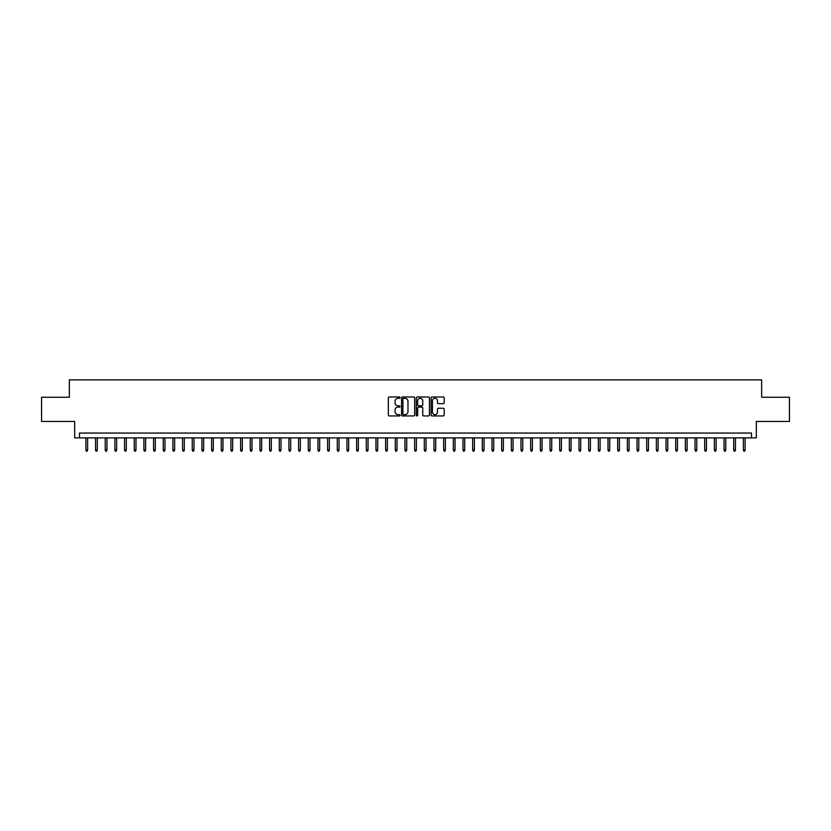 <?xml version="1.0" encoding="UTF-8"?>
<svg xmlns="http://www.w3.org/2000/svg" width="831" height="831" viewBox="0 0 831 831"><rect width="100%" height="100%" fill="white"/><g stroke="black" fill="none" stroke-linecap="round" stroke-linejoin="round"><path stroke-width="1.25" d="M400.033 397.634A0.665 0.665 0 0 0 399.368 396.969L389.282 396.969A0.945 0.945 0 0 0 388.337 397.914L388.337 415.001A0.945 0.945 0 0 0 389.282 415.947L399.368 415.947A0.665 0.665 0 0 0 400.033 415.282A0.665 0.665 0 0 0 399.368 414.617L398.059 414.617A3.033 3.033 0 0 1 395.026 411.584L395.026 410.161A3.033 3.033 0 0 1 398.059 407.128L399.368 407.128A0.665 0.665 0 0 0 400.033 406.463A0.665 0.665 0 0 0 399.368 405.798L398.059 405.798A3.033 3.033 0 0 1 395.026 402.755L395.026 401.331A3.033 3.033 0 0 1 398.059 398.298L399.368 398.298A0.665 0.665 0 0 0 400.033 397.634M443.235 403.658A0.945 0.945 0 0 0 444.19 402.713L444.19 397.914A0.945 0.945 0 0 0 443.235 396.969L432.037 396.969A0.945 0.945 0 0 0 431.092 397.914L431.092 415.001A0.945 0.945 0 0 0 432.037 415.947L443.235 415.947A0.945 0.945 0 0 0 444.19 415.001L444.19 409.216A0.945 0.945 0 0 0 443.235 408.26L438.446 408.26A0.945 0.945 0 0 0 437.49 409.216L437.49 412.083A2.535 2.535 0 0 1 434.956 414.617A2.535 2.535 0 0 1 432.421 412.083L432.421 400.833A2.535 2.535 0 0 1 434.956 398.298A2.535 2.535 0 0 1 437.49 400.833L437.49 402.713A0.945 0.945 0 0 0 438.446 403.658L443.235 403.658M751.494 437.885L756.335 437.885L756.335 421.442L789.45 421.442L789.45 397.27L761.653 397.27L761.653 379.871L69.347 379.871L69.347 397.27L41.55 397.27L41.55 421.442L74.665 421.442L74.665 437.885L751.494 437.885L751.494 433.044L79.506 433.044L79.506 437.885M414.669 397.914A0.945 0.945 0 0 0 413.724 396.969L402.526 396.969A0.945 0.945 0 0 0 401.57 397.914L401.57 415.001A0.945 0.945 0 0 0 402.526 415.947L413.724 415.947A0.945 0.945 0 0 0 414.669 415.001L414.669 397.914M417.276 396.969L428.474 396.969A0.945 0.945 0 0 1 429.43 397.914L429.43 415.001A0.945 0.945 0 0 1 428.474 415.947L423.685 415.947A0.945 0.945 0 0 1 422.74 415.001L422.74 408.073A0.945 0.945 0 0 0 421.784 407.128L418.606 407.128A0.945 0.945 0 0 0 417.661 408.073L417.661 415.282A0.665 0.665 0 0 1 416.996 415.947A0.665 0.665 0 0 1 416.331 415.282L416.331 397.914A0.945 0.945 0 0 1 417.276 396.969M403.565 398.298A0.665 0.665 0 0 0 402.9 398.963L402.9 413.952A0.665 0.665 0 0 0 403.565 414.617L404.946 414.617A3.033 3.033 0 0 0 407.979 411.584L407.979 401.331A3.033 3.033 0 0 0 404.946 398.298L403.565 398.298M422.74 400.885A2.535 2.535 0 0 0 420.195 398.34A2.535 2.535 0 0 0 417.661 400.885L417.661 404.842A0.945 0.945 0 0 0 418.606 405.798L421.784 405.798A0.945 0.945 0 0 0 422.74 404.842L422.74 400.885M87.619 449.872L87.234 451.129L86.268 451.129L85.884 449.872L87.619 449.872L87.619 437.885M85.884 449.872L85.884 437.885M97.289 449.872L96.905 451.129L95.939 451.129L95.555 449.872L97.289 449.872L97.289 437.885M95.555 449.872L95.555 437.885M106.96 449.872L106.576 451.129L105.61 451.129L105.225 449.872L106.96 449.872L106.96 437.885M105.225 449.872L105.225 437.885M116.631 449.872L116.247 451.129L115.28 451.129L114.886 449.872L116.631 449.872L116.631 437.885M114.886 449.872L114.886 437.885M126.302 449.872L125.917 451.129L124.941 451.129L124.557 449.872L126.302 449.872L126.302 437.885M124.557 449.872L124.557 437.885M135.972 449.872L135.578 451.129L134.612 451.129L134.227 449.872L135.972 449.872L135.972 437.885M134.227 449.872L134.227 437.885M145.633 449.872L145.248 451.129L144.282 451.129L143.898 449.872L145.633 449.872L145.633 437.885M143.898 449.872L143.898 437.885M155.304 449.872L154.919 451.129L153.953 451.129L153.569 449.872L155.304 449.872L155.304 437.885M153.569 449.872L153.569 437.885M164.974 449.872L164.59 451.129L163.624 451.129L163.24 449.872L164.974 449.872L164.974 437.885M163.24 449.872L163.24 437.885M174.645 449.872L174.261 451.129L173.295 451.129L172.9 449.872L174.645 449.872L174.645 437.885M172.9 449.872L172.9 437.885M184.316 449.872L183.931 451.129L182.955 451.129L182.571 449.872L184.316 449.872L184.316 437.885M182.571 449.872L182.571 437.885M193.987 449.872L193.592 451.129L192.626 451.129L192.241 449.872L193.987 449.872L193.987 437.885M192.241 449.872L192.241 437.885M203.647 449.872L203.263 451.129L202.297 451.129L201.912 449.872L203.647 449.872L203.647 437.885M201.912 449.872L201.912 437.885M213.318 449.872L212.933 451.129L211.967 451.129L211.583 449.872L213.318 449.872L213.318 437.885M211.583 449.872L211.583 437.885M222.988 449.872L222.604 451.129L221.638 451.129L221.254 449.872L222.988 449.872L222.988 437.885M221.254 449.872L221.254 437.885M232.659 449.872L232.275 451.129L231.309 451.129L230.914 449.872L232.659 449.872L232.659 437.885M230.914 449.872L230.914 437.885M242.33 449.872L241.946 451.129L240.969 451.129L240.585 449.872L242.33 449.872L242.33 437.885M240.585 449.872L240.585 437.885M252.001 449.872L251.606 451.129L250.64 451.129L250.256 449.872L252.001 449.872L252.001 437.885M250.256 449.872L250.256 437.885M261.661 449.872L261.277 451.129L260.311 451.129L259.926 449.872L261.661 449.872L261.661 437.885M259.926 449.872L259.926 437.885M271.332 449.872L270.948 451.129L269.982 451.129L269.597 449.872L271.332 449.872L271.332 437.885M269.597 449.872L269.597 437.885M281.003 449.872L280.618 451.129L279.652 451.129L279.268 449.872L281.003 449.872L281.003 437.885M279.268 449.872L279.268 437.885M290.673 449.872L290.289 451.129L289.323 451.129L288.928 449.872L290.673 449.872L290.673 437.885M288.928 449.872L288.928 437.885M300.344 449.872L299.96 451.129L298.983 451.129L298.599 449.872L300.344 449.872L300.344 437.885M298.599 449.872L298.599 437.885M310.015 449.872L309.62 451.129L308.654 451.129L308.27 449.872L310.015 449.872L310.015 437.885M308.27 449.872L308.27 437.885M319.675 449.872L319.291 451.129L318.325 451.129L317.941 449.872L319.675 449.872L319.675 437.885M317.941 449.872L317.941 437.885M329.346 449.872L328.962 451.129L327.996 451.129L327.611 449.872L329.346 449.872L329.346 437.885M327.611 449.872L327.611 437.885M339.017 449.872L338.632 451.129L337.666 451.129L337.282 449.872L339.017 449.872L339.017 437.885M337.282 449.872L337.282 437.885M348.688 449.872L348.303 451.129L347.337 451.129L346.942 449.872L348.688 449.872L348.688 437.885M346.942 449.872L346.942 437.885M358.358 449.872L357.974 451.129L356.998 451.129L356.613 449.872L358.358 449.872L358.358 437.885M356.613 449.872L356.613 437.885M368.029 449.872L367.634 451.129L366.668 451.129L366.284 449.872L368.029 449.872L368.029 437.885M366.284 449.872L366.284 437.885M377.69 449.872L377.305 451.129L376.339 451.129L375.955 449.872L377.69 449.872L377.69 437.885M375.955 449.872L375.955 437.885M387.36 449.872L386.976 451.129L386.01 451.129L385.626 449.872L387.36 449.872L387.36 437.885M385.626 449.872L385.626 437.885M397.031 449.872L396.647 451.129L395.681 451.129L395.296 449.872L397.031 449.872L397.031 437.885M395.296 449.872L395.296 437.885M406.702 449.872L406.317 451.129L405.351 451.129L404.957 449.872L406.702 449.872L406.702 437.885M404.957 449.872L404.957 437.885M416.373 449.872L415.988 451.129L415.012 451.129L414.627 449.872L416.373 449.872L416.373 437.885M414.627 449.872L414.627 437.885M426.043 449.872L425.649 451.129L424.683 451.129L424.298 449.872L426.043 449.872L426.043 437.885M424.298 449.872L424.298 437.885M435.704 449.872L435.319 451.129L434.353 451.129L433.969 449.872L435.704 449.872L435.704 437.885M433.969 449.872L433.969 437.885M445.374 449.872L444.99 451.129L444.024 451.129L443.64 449.872L445.374 449.872L445.374 437.885M443.64 449.872L443.64 437.885M455.045 449.872L454.661 451.129L453.695 451.129L453.31 449.872L455.045 449.872L455.045 437.885M453.31 449.872L453.31 437.885M464.716 449.872L464.332 451.129L463.366 451.129L462.971 449.872L464.716 449.872L464.716 437.885M462.971 449.872L462.971 437.885M474.387 449.872L474.002 451.129L473.026 451.129L472.642 449.872L474.387 449.872L474.387 437.885M472.642 449.872L472.642 437.885M484.058 449.872L483.663 451.129L482.697 451.129L482.312 449.872L484.058 449.872L484.058 437.885M482.312 449.872L482.312 437.885M493.718 449.872L493.334 451.129L492.368 451.129L491.983 449.872L493.718 449.872L493.718 437.885M491.983 449.872L491.983 437.885M503.389 449.872L503.004 451.129L502.038 451.129L501.654 449.872L503.389 449.872L503.389 437.885M501.654 449.872L501.654 437.885M513.059 449.872L512.675 451.129L511.709 451.129L511.325 449.872L513.059 449.872L513.059 437.885M511.325 449.872L511.325 437.885M522.73 449.872L522.346 451.129L521.38 451.129L520.985 449.872L522.73 449.872L522.73 437.885M520.985 449.872L520.985 437.885M532.401 449.872L532.017 451.129L531.04 451.129L530.656 449.872L532.401 449.872L532.401 437.885M530.656 449.872L530.656 437.885M542.072 449.872L541.677 451.129L540.711 451.129L540.327 449.872L542.072 449.872L542.072 437.885M540.327 449.872L540.327 437.885M551.732 449.872L551.348 451.129L550.382 451.129L549.997 449.872L551.732 449.872L551.732 437.885M549.997 449.872L549.997 437.885M561.403 449.872L561.018 451.129L560.052 451.129L559.668 449.872L561.403 449.872L561.403 437.885M559.668 449.872L559.668 437.885M571.074 449.872L570.689 451.129L569.723 451.129L569.339 449.872L571.074 449.872L571.074 437.885M569.339 449.872L569.339 437.885M580.744 449.872L580.36 451.129L579.394 451.129L578.999 449.872L580.744 449.872L580.744 437.885M578.999 449.872L578.999 437.885M590.415 449.872L590.031 451.129L589.054 451.129L588.67 449.872L590.415 449.872L590.415 437.885M588.67 449.872L588.67 437.885M600.086 449.872L599.691 451.129L598.725 451.129L598.341 449.872L600.086 449.872L600.086 437.885M598.341 449.872L598.341 437.885M609.746 449.872L609.362 451.129L608.396 451.129L608.012 449.872L609.746 449.872L609.746 437.885M608.012 449.872L608.012 437.885M619.417 449.872L619.033 451.129L618.067 451.129L617.682 449.872L619.417 449.872L619.417 437.885M617.682 449.872L617.682 437.885M629.088 449.872L628.703 451.129L627.737 451.129L627.353 449.872L629.088 449.872L629.088 437.885M627.353 449.872L627.353 437.885M638.759 449.872L638.374 451.129L637.408 451.129L637.013 449.872L638.759 449.872L638.759 437.885M637.013 449.872L637.013 437.885M648.429 449.872L648.045 451.129L647.069 451.129L646.684 449.872L648.429 449.872L648.429 437.885M646.684 449.872L646.684 437.885M658.1 449.872L657.705 451.129L656.739 451.129L656.355 449.872L658.1 449.872L658.1 437.885M656.355 449.872L656.355 437.885M667.76 449.872L667.376 451.129L666.41 451.129L666.026 449.872L667.76 449.872L667.76 437.885M666.026 449.872L666.026 437.885M677.431 449.872L677.047 451.129L676.081 451.129L675.696 449.872L677.431 449.872L677.431 437.885M675.696 449.872L675.696 437.885M687.102 449.872L686.718 451.129L685.752 451.129L685.367 449.872L687.102 449.872L687.102 437.885M685.367 449.872L685.367 437.885M696.773 449.872L696.388 451.129L695.422 451.129L695.028 449.872L696.773 449.872L696.773 437.885M695.028 449.872L695.028 437.885M706.443 449.872L706.059 451.129L705.083 451.129L704.698 449.872L706.443 449.872L706.443 437.885M704.698 449.872L704.698 437.885M716.114 449.872L715.72 451.129L714.753 451.129L714.369 449.872L716.114 449.872L716.114 437.885M714.369 449.872L714.369 437.885M725.775 449.872L725.39 451.129L724.424 451.129L724.04 449.872L725.775 449.872L725.775 437.885M724.04 449.872L724.04 437.885M735.445 449.872L735.061 451.129L734.095 451.129L733.711 449.872L735.445 449.872L735.445 437.885M733.711 449.872L733.711 437.885M745.116 449.872L744.732 451.129L743.766 451.129L743.381 449.872L745.116 449.872L745.116 437.885M743.381 449.872L743.381 437.885"/></g></svg>
